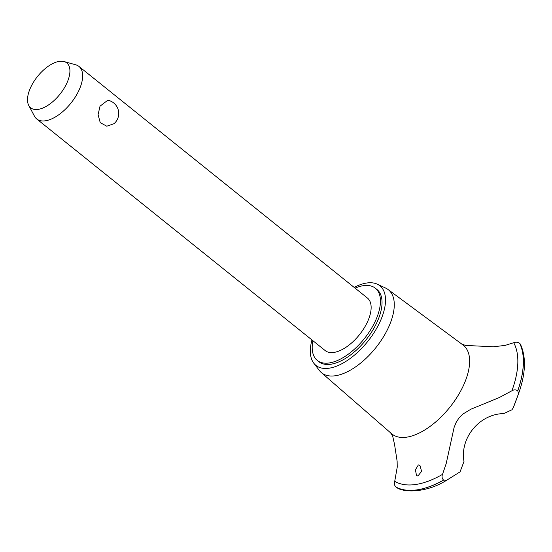 <?xml version="1.0" encoding="UTF-8"?>
<svg xmlns="http://www.w3.org/2000/svg" width="552" height="552" viewBox="0 0 552 552"><rect width="100%" height="100%" fill="white"/><g stroke="black" fill="none" stroke-linecap="round" stroke-linejoin="round"><path stroke-width="0.83" d="M312.894 340.708A46.34 23.032 -51.2 0 0 317.31 360.456L318.904 361.739A46.34 23.032 -51.2 0 0 377.423 321.305A46.34 23.032 -51.2 0 0 376.933 289.469L375.332 288.185A46.34 23.032 -51.2 0 0 355.095 288.144M317.31 360.456A46.34 23.032 -51.2 0 0 375.829 320.022A46.34 23.032 -51.2 0 0 375.332 288.185M64.025 61.541L75.755 64.805A33.7 16.746 128.8 0 1 78.936 66.412L367.425 298.045A33.7 16.746 128.8 0 1 367.784 321.195A33.7 16.746 128.8 0 1 325.218 350.603L36.736 118.977A33.7 16.746 128.8 0 1 34.479 116.21L28.759 105.466A28.794 14.311 -51.2 0 0 46.789 106.032A28.794 14.311 -51.2 0 0 67.054 82.696A28.794 14.311 -51.2 0 0 64.025 61.541A28.794 14.311 -51.2 0 0 30.381 88.044A28.794 14.311 -51.2 0 0 28.759 105.466M78.936 66.412A33.7 16.746 128.8 0 1 79.295 89.569A33.7 16.746 128.8 0 1 36.736 118.977M100.015 106.198L107.799 100.222A13.483 13.483 0 0 1 114.022 123.696L106.771 126.208L100.236 122.654L98.084 114.671L100.015 106.198M311.956 339.949A51.06 25.378 -51.2 0 0 313.798 363.216A51.06 25.378 -51.2 0 0 346.18 361.215A51.06 25.378 -51.2 0 0 380.431 320.864A51.06 25.378 -51.2 0 0 377.271 284.17A51.06 25.378 -51.2 0 0 354.156 287.392M313.798 363.216L319.449 370.571A53.275 26.475 -51.2 0 0 321.292 372.538A53.275 26.475 -51.2 0 0 388.967 326.384A53.275 26.475 -51.2 0 0 387.987 289.469A53.275 26.475 -51.2 0 0 385.669 288.089L377.271 284.17M321.292 372.538L391.596 433.706A56.959 28.304 -51.2 0 0 406.624 437.177A56.959 28.304 -51.2 0 0 463.949 384.364A56.959 28.304 -51.2 0 0 462.907 344.897L387.987 289.469M511.918 390.768C513.912 389.581 515.851 389.567 517.735 390.74L518.604 393.535L513.118 407.983L511.966 409.784L503.748 413.586C479.557 413.91 459.699 437.867 463.99 461.472L460.057 471.856L446.561 480.316L443.56 480.088C442.021 478.494 441.676 476.59 442.511 474.375L446.195 463.563L454.089 427.489L456.104 422.48L459.098 417.781L462.852 414.083L470.911 409.198L499.098 397.64L511.918 390.768A92.377 45.906 -51.2 0 0 513.712 342.709L505.163 345.393L493.419 346.78L465.633 345.435L461.52 343.999M518.604 393.528L518.604 393.535C525.725 373.552 526.332 357.103 520.412 344.193L519.618 343.254C517.666 342.061 515.699 341.874 513.712 342.709M446.561 480.316L446.478 480.364C426.165 493.026 403.567 492.832 396.384 487.347L395.963 487.071A96.22 47.817 -51.2 0 0 416.981 489.914A96.22 47.817 -51.2 0 0 443.608 480.123M418.361 464.901L419.948 465.412L421.604 471.373L417.933 475.996L416.512 475.624L415.435 469.814L418.361 464.901M390.416 432.554L392.7 436.225L394.563 444.546L397.129 461.196L397.24 467.102L394.721 481.344C393.997 483.538 394.397 485.436 395.915 487.03L395.963 487.071M394.721 481.344A92.377 45.906 -51.2 0 0 442.511 474.375M395.915 487.03A96.22 47.817 -51.2 0 0 416.939 489.879A96.22 47.817 -51.2 0 0 443.56 480.088M459.34 472.326L458.829 472.657A80.585 40.048 -51.2 0 0 460.03 471.877L460.057 471.856M517.735 390.74A96.22 47.817 -51.2 0 0 519.618 343.254M517.783 390.775A96.22 47.817 -51.2 0 0 519.667 343.289M513.174 407.859A80.585 40.048 -51.2 0 0 515.458 402.125L517.845 395.611M458.829 472.657L457.739 473.354M515.458 402.125L513.118 407.983"/></g></svg>
